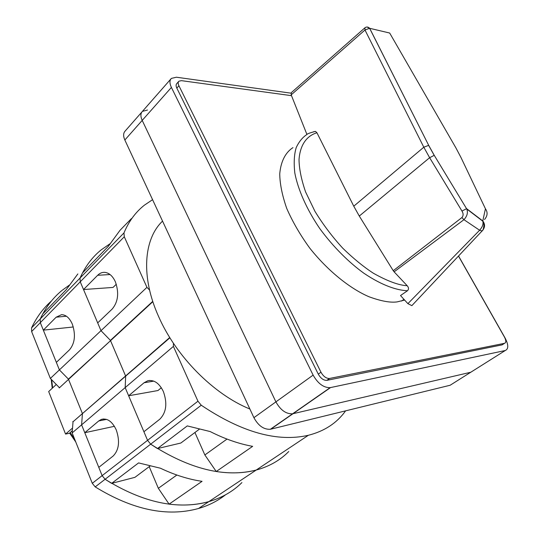 <?xml version="1.0" encoding="UTF-8"?>
<svg xmlns="http://www.w3.org/2000/svg" width="539" height="539" viewBox="0 0 539 539"><rect width="100%" height="100%" fill="white"/><g stroke="black" fill="none" stroke-linecap="round" stroke-linejoin="round"><path stroke-width="0.81" d="M84.785 432.709L98.758 420.932L101.393 419.403C107.301 417.934 112.253 421.444 116.262 429.933C120.076 441.232 119.045 449.924 113.163 456.007L98.785 467.36L102.134 475.641L92.277 483.301L72.145 432.932L73.034 421.761L82.427 413.615L81.605 424.847L84.785 432.709L114.423 426.309M152.577 199.673L144.385 205.184C135.619 212.096 128.814 221.34 123.97 232.922L124.287 236.756L40.31 322.659L43.336 330.144L56.164 317.188L61.567 314.668C65.967 314.796 69.544 317.936 72.293 324.074C75.844 334.658 74.928 343.222 69.544 349.777L56.359 362.376L59.398 369.902L68.426 379.112L68.904 379.038L59.775 387.46M241.91 482.594C232.989 491.44 221.967 497.78 208.849 501.614C196.782 505.05 183.529 505.892 169.098 504.14L202.058 481.334C188.535 479.353 174.649 474.974 160.406 468.209L138.57 462.913L111.64 483.375L105.098 479.279L102.134 475.641L81.605 424.847L72.145 432.932M288.763 451.514C280.132 460.299 269.291 466.478 256.22 470.042C224.985 477.945 189.809 469.314 150.684 444.163L147.565 440.343L102.134 475.641L105.098 479.279L95.201 486.892L92.277 483.301M77.845 273.933L66.156 289.793L42.783 313.88L40.23 318.96L31.558 327.874C36.625 317.168 43.255 308.214 51.434 301.011M109.976 243.783L101.265 249.806C92.31 257.015 85.243 266.428 80.055 278.036L40.23 318.96L40.31 322.659L40.23 318.96C45.674 307.371 52.93 297.865 61.998 290.44L69.329 285.118M43.336 330.144L72.556 327.065L73.156 326.479M169.098 504.14L158.338 488.3L149.222 466.653M111.64 483.375L134.925 477.338L150.213 465.912M131.415 218.605L120.076 230.227L108.231 246.438L82.494 272.956L80.055 278.036L80.244 281.809L100.995 330.676L110.421 340.392L110.906 340.331L68.426 379.112L59.398 369.902L50.356 378.432L59.29 387.534M169.906 337.785L82.427 413.615L81.605 424.847L125.176 387.608L147.565 440.343L150.684 444.163L105.098 479.279C142.936 502.705 177.52 510.15 208.849 501.614L198.527 508.493C167.198 517.157 132.756 509.955 95.201 486.892M173.423 343.262L173.403 346.395L125.176 387.608L125.668 376.134L125.176 387.608L128.639 395.767L157.954 390.539L161.343 387.757M123.97 232.922L80.055 278.036L80.244 281.809L83.532 289.544L97.66 275.281C99.85 273.105 102.302 272.141 105.004 272.377C109.289 272.997 112.739 276.123 115.353 281.756C119.213 292.751 118.169 301.833 112.227 308.995L97.687 322.881L100.995 330.676L59.398 369.902L40.31 322.659L31.619 331.552L31.558 327.874M176.859 475.027L158.338 488.3M73.317 421.518L169.738 337.515M58.94 387.184L59.25 387.945L68.534 379.389L82.319 413.339L68.534 379.389L110.535 340.668L125.54 375.851L110.535 340.668L152.847 301.678M176.819 83.572C175.862 84.549 175.862 86.058 176.819 88.113L318.279 374.127C320.712 378.378 323.562 380.46 326.829 380.366L502.079 344.886L502.961 344.327M290.979 93.166L176.428 77.218L171.375 78.398C169.502 80.345 169.509 83.35 171.402 87.419L313.125 375.124C317.956 383.6 323.629 387.777 330.144 387.656L505.259 350.512C508.634 349.016 508.594 344.872 505.137 338.081L458.642 256.153M147.511 110.023L142.417 111.384C140.484 113.406 140.41 116.411 142.202 120.406L275.907 401.872C280.482 410.118 286.047 414.093 292.589 413.804L470.769 372.247L472.548 371.128M291.511 95.666L181.387 80.648L178.908 81.214C177.951 82.191 177.958 83.7 178.921 85.755L320.961 372.213C323.4 376.471 326.25 378.56 329.518 378.472L504.531 343.323C506.229 342.602 506.209 340.533 504.477 337.118L458.574 256.227M225.511 494.809C217.749 500.933 208.755 505.494 198.527 508.493M31.619 331.552L50.356 378.432M72.529 428.074L65.563 434.063L69.733 433.215L72.334 430.506M56.292 384.482L48.678 391.557L65.563 434.063M73.001 422.192L72.772 421.619M170.856 78.984L142.417 111.384C140.484 113.406 140.41 116.411 142.202 120.406L275.907 401.872C280.482 410.118 286.047 414.093 292.589 413.804L470.769 372.247L450.139 385.25L270.389 429.266C263.834 429.65 258.343 425.79 253.909 417.685L124.846 140.012C123.121 136.057 123.236 133.052 125.196 130.997L141.878 111.997M249.88 409.02C213.842 394.46 176.152 356.596 158.682 316.696C140.591 276.729 143.664 238.986 162.542 221.118M128.639 395.767L144.088 382.751L147.807 380.756C154.073 379.577 159.254 383.162 163.357 391.509C167.521 403.287 166.342 412.51 159.82 419.18L143.913 431.739L147.565 440.343L197.954 401.198L173.403 346.395M345.593 410.859C336.868 423.048 324.471 431.187 308.382 435.276L256.22 470.042C244.201 473.229 230.881 473.72 216.247 471.517L252.643 446.346C238.959 443.887 224.797 438.962 210.17 431.557L187.276 425.904L157.455 448.569L150.684 444.163L201.249 405.227L197.954 401.198M308.382 435.276C277.417 442.364 241.708 432.352 201.249 405.227M124.287 236.756L146.945 287.341L100.995 330.676L110.421 340.392L152.746 301.362M83.532 289.544L113.042 287.435L116.296 284.248M216.247 471.517L204.86 454.963L194.929 432.507M157.455 448.569L180.828 443.038L199.497 429.091M146.945 287.341L149.566 290.07M227.02 439.083L204.86 454.963M404.621 300.061L397.088 301.901C390.391 302.851 381.1 301.16 369.215 296.834C352.715 289.894 330.063 273.536 309.918 248.331C300.391 235.267 292.664 221.967 286.728 208.431C282.193 195.394 279.862 183.873 279.741 173.861C280.927 160.305 286.202 151.958 292.96 147.625M482.304 230.705L482.809 230.166L482.095 230.941L479.609 230.241L407.895 303.652L400.511 295.554L407.471 290.75C408.919 289.268 408.825 287.59 407.194 285.724C398.698 285.279 387.426 281.115 373.379 273.233C363.555 266.839 353.362 258.504 342.791 248.23C332.368 236.884 323.083 224.588 314.944 211.335L305.593 191.951C301.348 179.622 299.158 168.842 299.024 159.598C300.27 142.761 308.443 135.289 316.939 132.756L315.477 131.388L313.469 131.792M407.895 303.652L411.863 305.64L412.807 304.643M484.527 219.494C487.593 215.89 487.896 212.312 485.437 208.775L482.782 220.956C485.12 224.042 485.127 227.108 482.809 230.166L482.85 229.937M411.863 305.64L482.095 230.941C482.991 230.611 483.604 228.576 483.948 224.837L482.782 220.956L466.619 208.654L461.97 211.066C463.493 213.606 463.473 215.768 461.916 217.561L393.248 270.706L359.291 216.051L353.766 206.201L316.939 132.756M407.194 285.724L394.117 271.838L463.944 219.69L479.609 230.241C482.412 227.135 483.49 224.13 482.85 221.233L466.74 208.97L434.252 155.353L428.707 145.382L369.687 28.311L367.025 27.011M393.248 270.706L394.117 271.838M306.934 134.487L291.188 94.857L291.363 92.607L364.809 27.9M291.188 94.857L364.984 29.995L369.619 28.291L389.677 33.027L455.94 147.935L460.98 157.503L485.437 208.775M428.707 145.382L369.619 28.291C368.11 26.795 366.554 26.627 364.95 27.779L364.984 29.995L423.802 147.208L429.637 157.698L461.97 211.066M461.916 217.561L463.944 219.69C467.225 216.105 468.162 212.528 466.74 208.97L434.252 155.353M56.164 317.188L66.412 316.218M98.758 420.932L106.601 419.389M171.402 87.419L124.846 140.012M313.125 375.124L253.909 417.685M330.542 387.581L270.787 429.179M505.259 350.512L470.769 372.247M178.921 85.755L176.819 88.113M320.961 372.213L318.279 374.127M329.639 378.452L326.944 380.345M504.531 343.323L502.079 344.886M70.077 432.446L74.678 439.278M51.65 379.746L52.647 387.871M97.66 275.281L110.071 274.546M144.088 382.751L153.777 381.127M315.477 131.388C309.925 132.816 306.994 133.908 306.671 134.662C302.48 137.452 299.01 141.717 296.261 147.457C294.159 154.228 293.681 162.738 294.813 172.992C297.959 189.546 306.745 209.462 319.829 228.657C333.601 247.388 349.407 262.823 363.973 273.293C382.98 286.081 397.553 290.326 407.471 290.75M359.291 216.051L429.637 157.698L434.191 155.36L428.64 145.375L423.802 147.208L353.766 206.201M256.22 470.042L208.849 501.614M101.399 419.403L103.623 418.965M330.144 387.656L270.389 429.266M178.625 81.53L176.536 83.889M329.518 378.472L326.829 380.366M69.747 433.228L75.736 441.933M52.236 388.248L51.218 379.315M147.807 380.756L149.633 380.453M401.555 301.065L403.947 299.32"/></g></svg>
